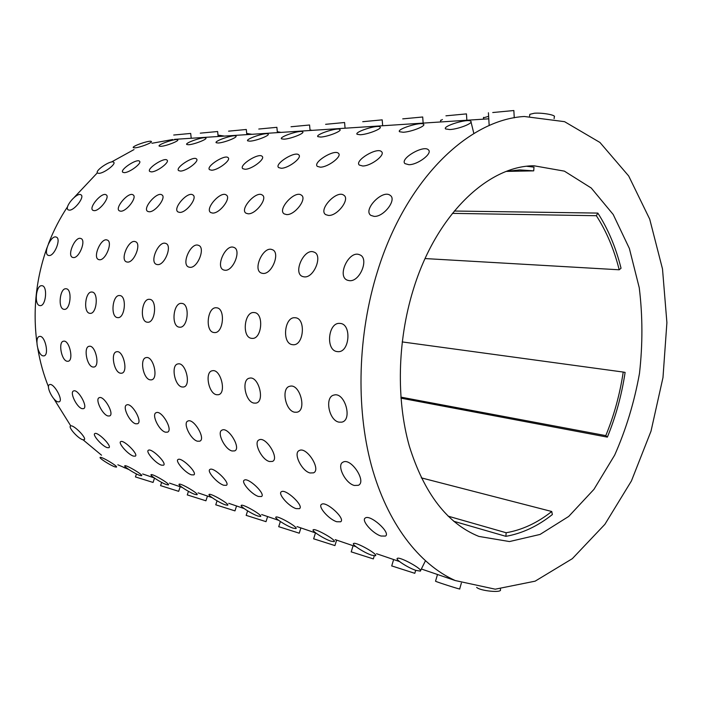 <?xml version="1.0" encoding="UTF-8"?>
<svg xmlns="http://www.w3.org/2000/svg" width="702" height="702" viewBox="0 0 702 702"><rect width="100%" height="100%" fill="white"/><g stroke="black" fill="none" stroke-linecap="round" stroke-linejoin="round"><path stroke-width="1.05" d="M296.112 508.617L299.447 508.66C304.457 506.045 285.442 488.302 281.353 491.769C277.527 493.699 288.838 506.563 296.112 508.617M67.102 361.249L68.041 361.284C74.096 360.723 69.393 339.663 63.557 341.198C58.012 341.646 61.355 360.459 67.102 361.249M151.378 171.885C156.906 172.034 170.059 162.101 167.023 160.1C164.277 157.002 146.218 168.892 149.772 171.472L151.378 171.885M408.889 164.707C417.751 164.83 432.792 153.448 428.474 149.93C423.964 144.436 399.385 158.766 404.975 163.627L408.889 164.707M82.713 439.724L84.179 439.768C87.39 438.425 73.078 423.982 70.551 426.026C67.892 427.097 78.01 438.46 82.713 439.724M48.894 255.519C54.431 256.493 61.6 238.329 56.186 237.074C50.842 234.775 42.673 254.001 48.394 255.414L48.894 255.519M120.639 211.197C126.474 211.767 137.627 197.06 133.055 194.858C128.545 191.435 114.198 208.178 119.375 210.854L120.639 211.197M92.848 367.014L93.901 367.049C100.368 366.4 95.437 344.638 89.189 346.288C83.284 346.806 86.715 366.154 92.848 367.014M286.609 214.584C294.858 215.295 307.502 198.552 301.351 195.13C294.875 189.952 276.921 209.626 284.231 213.908L286.609 214.584M212.557 213.075C219.7 213.724 231.686 197.824 226.246 194.98C220.674 190.646 204.414 209.056 210.74 212.566L212.557 213.075M277.299 131.722L281.107 132.388M160.758 146.341C165.812 146.191 179.554 140.883 177.711 139.803C176.421 138.075 157.055 144.673 159.187 146.121L160.758 146.341M63.987 309.328L64.198 309.354C70.595 310.319 72.534 288.741 66.049 288.768C59.749 287.785 57.643 308.836 63.987 309.328M223.798 485.266L226.377 485.319C230.747 483.187 213.461 466.514 209.924 469.454C206.485 471.068 217.427 483.502 223.798 485.266M213.926 332.52L214.321 332.564C223.578 333.775 225.746 307.836 216.4 307.792C207.309 306.537 204.8 331.686 213.926 332.52M304.133 276.86C314.013 278.396 323.271 254.835 313.899 252.062C304.168 247.701 292.427 273.42 302.729 276.562L304.133 276.86M338.996 422.148L341.742 422.148C352.86 420.2 344.84 391.83 334.091 395.042C324.394 396.551 328.747 420.507 338.996 422.148M82.125 408.669L83.547 408.661C88.426 407.186 77.957 388.601 73.57 390.953C69.366 392.155 76.834 407.581 82.125 408.669M224.824 270.235C233.248 271.586 241.848 249.614 233.792 247.385C225.544 243.761 215.031 267.497 223.78 270.007L224.824 270.235M232.072 450.974L234.679 450.895C241.523 448.394 228.308 426.562 222.078 430.089C216.427 432.055 224.745 449.368 232.072 450.974M283.968 139.18C290.409 138.97 304.922 133.301 302.72 131.871C300.982 129.58 278.799 136.846 281.493 138.829L283.968 139.18M216.523 394.717L218.278 394.743C226.948 393.55 220.691 368.427 212.311 370.761C204.563 371.7 208.415 393.489 216.523 394.717M371.639 555.168L375.447 555.782C378.747 554.536 355.756 541.593 353.597 543.48C351.228 544.34 364.224 552.746 371.639 555.168M461.372 583.064L459.687 588.908C461.986 590.101 436.539 581.993 435.53 581.212L437.495 574.499L434.301 573.411M133.477 456.116L135.302 456.16C138.908 454.554 123.578 439.294 120.7 441.637C117.76 442.892 128.194 454.677 133.477 456.116M262.802 273.411C271.92 274.842 280.835 252.097 272.148 249.622C263.206 245.656 252.123 270.349 261.6 273.148L262.802 273.411M154.519 478.106L153.062 482.441L135.442 476.93L136.451 473.947M248.104 213.794C255.765 214.479 268.076 198.157 262.294 195.051C256.291 190.312 239.242 209.345 246.025 213.215L248.104 213.794M94.086 210.653C99.57 211.197 110.468 196.858 106.142 194.831C101.922 191.646 88.092 207.897 92.954 210.354L94.086 210.653M320.656 137.057C327.527 136.82 342.243 131.055 339.935 129.528C338.057 127.053 314.996 134.494 317.857 136.653L320.656 137.057M120.437 373.201L121.621 373.227C128.554 372.472 123.368 349.956 116.664 351.746C110.363 352.343 113.882 372.253 120.437 373.201M194.954 494.392L197.016 494.726C199.412 493.971 180.625 482.888 179.15 484.196C177.299 484.766 189.54 492.646 194.954 494.392M445.937 115.83L466.453 113.891L445.937 115.83M117.462 317.602L117.725 317.629C125.079 318.69 127.115 295.551 119.673 295.551C112.434 294.471 110.179 316.997 117.462 317.602M349.263 280.642C360.012 282.283 369.656 257.853 359.512 254.729C348.885 249.912 336.381 276.737 347.613 280.273L349.263 280.642M362.732 121.7L382.204 119.858L362.732 121.7M245.068 169.27C251.764 169.419 265.654 158.854 262.136 156.344C258.766 152.448 238.513 165.339 242.787 168.673L245.068 169.27M269.471 461.521L272.464 461.425C279.835 458.608 265.812 436.003 259.099 439.882C253.089 442.058 261.618 459.784 269.471 461.521M483.502 117.822L488.627 116.339M310.1 472.981L313.531 472.85C321.49 469.664 306.546 446.244 299.289 450.526C292.883 452.957 301.641 471.086 310.1 472.981M147.209 322.2L147.508 322.236C155.423 323.341 157.502 299.342 149.5 299.324C141.707 298.192 139.373 321.525 147.209 322.2M207.467 496.06L205.923 500.789L187.285 494.91M292.997 528.115L295.946 528.597C298.833 527.579 277.799 515.461 275.956 517.076C273.806 517.804 286.495 526.009 292.997 528.115M440.654 120.586L442.392 119.524M139.917 475.456L141.585 475.737C143.708 475.096 126.106 464.619 124.833 465.768C123.148 466.251 135.1 473.92 139.917 475.456M413.048 290.417C435.749 215.031 487.846 165.856 533.959 165.777L564.39 171.139L591.251 188.022L613.215 214.514L629.378 248.49L639.25 287.741C642.707 315.795 642.778 344.375 639.469 373.49C634.283 402.299 626.017 429.51 614.662 455.133L593.953 489.347L568.708 516.435L540.066 534.433L509.503 541.558L478.869 536.416C447.367 523.683 424.192 493.603 409.336 446.182C396.235 399.815 397.437 341.33 413.048 290.417M48.464 243.752C53.606 230.44 59.995 218.076 67.62 206.66M74.377 197.236L97.367 172.806M111.442 162.022L134.012 149.579M151.93 143.278L172.71 139.514M128.808 469.506L117.848 464.785M101.536 455.203L83.082 439.829M70.735 425.851L53.808 398.718M48.482 386.784C43.603 374.666 40.04 361.899 37.776 348.473M36.873 342.497C32.696 310.205 36.074 278.606 46.99 247.709M377.5 271.376C405.782 179.475 468.55 119.594 524.315 116.488L564.566 121.674L599.947 142.462L628.685 175.974L649.71 219.138L662.504 268.963L666.9 322.639L662.986 377.536L651.017 431.133L631.44 480.923L604.887 524.333L572.332 558.669L535.135 581.168L495.243 589.189L455.229 580.545C419.024 564.276 387.153 523.244 371.34 465.224C355.738 407.151 357.783 334.424 377.5 271.376M73.289 257.555C79.194 258.582 86.557 239.873 80.8 238.496C75.088 236.039 66.62 255.897 72.727 257.441L73.289 257.555M179.264 327.158L179.607 327.193C188.154 328.352 190.286 303.422 181.642 303.396C173.245 302.202 170.823 326.412 179.264 327.158M180.414 171.069C186.293 171.218 199.684 161.083 196.499 158.933C193.568 155.598 174.842 167.804 178.615 170.612L180.414 171.069M310.012 129.94L312.162 130.361M425.087 258.564L619.199 269.787C614.101 249.412 606.484 231.379 596.358 215.716L452.386 213.364M596.358 215.716L597.823 213.083L454.273 211.03M597.823 213.083C608.125 229.08 615.865 247.464 621.042 268.234L619.199 269.787M182.02 386.986L183.547 387.013C191.576 385.995 185.732 361.802 177.966 363.926C170.753 364.742 174.482 385.863 182.02 386.986M381.072 536.038L385.468 536.074C391.251 532.836 369.989 513.89 365.242 518.05C360.968 520.357 372.701 533.652 381.072 536.038M57.889 401.834L59.17 401.825C63.759 400.491 53.677 382.45 49.552 384.643C45.577 385.731 52.904 400.816 57.889 401.834M249.886 141.163C255.932 140.97 270.244 135.389 268.138 134.064C266.532 131.932 245.156 139.022 247.683 140.856L249.886 141.163M69.252 210.144C74.403 210.67 85.065 196.692 80.967 194.814C77.009 191.839 63.663 207.608 68.234 209.88L69.252 210.144M218.138 143.006C223.824 142.831 237.943 137.338 235.933 136.1C234.442 134.117 213.794 141.041 216.181 142.734L218.138 143.006M39.874 305.598L40.058 305.616C46.034 306.546 47.938 285.67 41.866 285.705C35.969 284.766 33.924 305.151 39.874 305.598M191.532 474.85L193.813 474.903C197.911 472.972 181.344 456.791 178.045 459.512C174.789 460.986 185.556 473.201 191.532 474.85M337.118 351.579L337.741 351.641C349.736 353.036 351.974 323.525 339.891 323.42C328.141 321.928 325.342 350.412 337.118 351.579M149.087 211.776C155.317 212.373 166.734 197.28 161.899 194.893C157.064 191.198 142.146 208.468 147.666 211.39L149.087 211.776M374.263 555.861L373.341 558.915L351.211 551.851M500.5 589.057L500.429 589.662C502.404 593.129 480.168 591.005 476.658 587.381M89.795 313.32L90.023 313.346C96.876 314.356 98.868 292.032 91.927 292.041C85.179 291.014 83.003 312.767 89.795 313.32M99.368 259.74C105.686 260.819 113.259 241.532 107.125 240.023C101.009 237.39 92.208 257.915 98.745 259.608L99.368 259.74M236.556 505.975L234.968 510.88L215.76 504.799M189.803 267.304C197.613 268.576 205.923 247.332 198.42 245.323C190.795 241.997 180.791 264.847 188.891 267.111L189.803 267.304M257.95 516.058L260.556 516.488C263.259 515.566 243.059 503.817 241.348 505.317C239.312 505.993 251.842 514.083 257.95 516.058M336.811 521.753L340.628 521.797C346.007 518.892 325.947 500.561 321.542 504.352C317.506 506.458 329.019 519.541 336.811 521.753M107.274 447.648L108.907 447.7C112.302 446.235 97.508 431.388 94.814 433.582C92.023 434.731 102.29 446.305 107.274 447.648M225.351 504.843L227.667 505.229C230.212 504.387 210.749 492.988 209.161 494.392C207.222 495.007 219.612 502.992 225.351 504.843M98.842 173.35C103.738 173.499 116.435 163.97 113.689 162.241C111.276 159.538 94.375 170.814 97.543 173.025L98.842 173.35M114.926 466.865L116.427 467.111C118.445 466.532 101.36 456.318 100.175 457.406C98.561 457.844 110.372 465.408 114.926 466.865M108.011 415.979L109.609 415.953C114.803 414.329 103.914 395.165 99.219 397.701C94.77 399.017 102.387 414.803 108.011 415.979M157.397 264.593C164.663 265.795 172.71 245.244 165.707 243.427C158.643 240.356 149.078 262.381 156.599 264.426L157.397 264.593M211.565 170.209C217.839 170.349 231.476 160.003 228.124 157.678C224.982 154.08 205.537 166.628 209.547 169.682L211.565 170.209M300.904 527.922L299.254 533.195L278.72 526.676M506.59 171.341L519.708 169.91L533.713 170.858L506.432 171.402M526.904 166.295L533.994 167.137L533.713 170.858M246.7 133.459L251.948 134.293M218.006 135.135L224.517 136.091M294.603 412.206L296.946 412.214C307.143 410.573 299.833 383.362 289.97 386.232C280.984 387.522 285.152 410.714 294.603 412.206M330.782 541.119L334.126 541.654C337.214 540.531 315.259 528.018 313.259 529.756C311.004 530.554 323.85 538.855 330.782 541.119M529.747 114.847L529.808 114.329L534.345 113.233C542.435 112.566 556.309 115.102 554.308 116.857L554.106 118.638M197.516 441.225L199.798 441.172C206.169 438.934 193.647 417.822 187.864 421.06C182.546 422.823 190.681 439.742 197.516 441.225M291.032 126.755L309.573 125L291.032 126.755M258.766 129.036L276.886 127.316L258.766 129.036M180.186 486.758L178.668 491.33L160.574 485.626M135.732 423.797L137.522 423.762C143.076 421.963 131.704 402.193 126.676 404.931C121.964 406.379 129.747 422.534 135.732 423.797M374.131 216.374C383.748 217.155 397.156 199.535 390.18 195.358C382.599 189.066 362.425 210.109 370.937 215.426L374.131 216.374M415.689 570.322L414.803 573.315L391.725 565.917M166.532 484.617L168.383 484.924C170.639 484.222 152.474 473.455 151.105 474.684C149.342 475.201 161.434 482.976 166.532 484.617M415.944 570.41L420.305 571.112C423.859 569.734 399.684 556.317 397.341 558.362C394.857 559.31 408.011 567.813 415.944 570.41M292.436 344.664L292.962 344.717C303.922 346.051 306.151 317.839 295.094 317.752C284.345 316.348 281.651 343.629 292.436 344.664M200.298 133.152L217.629 131.52L200.298 133.152M328.466 215.435C337.364 216.181 350.377 198.999 343.822 195.226C336.82 189.531 317.839 209.88 325.719 214.645L328.466 215.435M354.37 485.468L358.353 485.301C366.962 481.686 350.921 457.397 343.067 462.135C336.24 464.856 345.252 483.406 354.37 485.468M448.078 516.145L506.16 532.748C522.218 529.957 537.407 522.876 551.746 511.504L421.261 477.851M551.746 511.504L552.36 514.548C537.758 526.167 522.262 533.432 505.888 536.337L453.694 521.253M506.16 532.748L505.888 536.337M179.651 212.399C186.311 213.022 198.008 197.534 192.875 194.928C187.688 190.935 172.139 208.766 178.045 211.96L179.651 212.399M400.877 397.13L605.791 435.617C614.057 415.514 619.866 394.331 623.227 372.06L402.202 341.918M623.227 372.06L625.113 372.402C621.691 395.077 615.777 416.655 607.37 437.127L400.956 398.157M605.791 435.617L607.37 437.127M161.495 465.154L163.531 465.207C167.374 463.452 151.465 447.736 148.385 450.263C145.288 451.623 155.888 463.618 161.495 465.154M150.079 379.835L151.421 379.861C158.871 378.992 153.378 355.66 146.174 357.608C139.444 358.301 143.059 378.808 150.079 379.835M403.15 132.257C411.003 131.976 426.14 126.044 423.604 124.272C421.411 121.376 396.253 129.168 399.517 131.73L403.15 132.257M165.488 432.186L167.515 432.151C173.455 430.142 161.539 409.722 156.151 412.697C151.149 414.294 159.1 430.826 165.488 432.186M325.605 124.315L344.585 122.517L325.605 124.315M127.343 262.074C134.1 263.215 141.901 243.313 135.363 241.663C128.791 238.82 119.63 260.073 126.632 261.934L127.343 262.074M402.729 118.875L422.709 116.988L402.729 118.875M492.743 112.531L513.855 110.53L492.743 112.531M124.245 172.639C129.449 172.789 142.366 163.066 139.479 161.206C136.908 158.31 119.454 169.884 122.806 172.28L124.245 172.639M267.629 516.575L266.014 521.656L246.174 515.365M251.518 338.338L251.974 338.382C262.03 339.654 264.233 312.627 254.08 312.557C244.217 311.232 241.62 337.408 251.518 338.338M258.555 496.489L261.477 496.533C266.155 494.182 248.06 476.991 244.261 480.177C240.637 481.941 251.755 494.585 258.555 496.489M253.922 403.088L255.949 403.115C265.338 401.719 258.599 375.588 249.517 378.167C241.19 379.273 245.182 401.746 253.922 403.088M449.745 129.554C458.169 129.238 473.517 123.236 470.866 121.323C468.488 118.173 442.076 126.132 445.577 128.94L449.745 129.554M360.266 134.749C367.602 134.494 382.52 128.65 380.107 127.001C378.08 124.324 354.027 131.941 357.081 134.293L360.266 134.749M281.204 168.261C288.364 168.41 302.527 157.634 298.815 154.905C295.2 150.684 274.052 163.935 278.606 167.576L281.204 168.261M134.749 147.85C139.522 147.718 153.071 142.497 151.307 141.488C150.114 139.865 131.309 146.306 133.327 147.657L134.749 147.85M173.727 135.03L190.69 133.433L173.727 135.03M362.697 165.997C370.946 166.128 385.67 154.94 381.563 151.711C377.378 146.7 354.098 160.67 359.31 165.067L362.697 165.997M336.618 540.101L334.933 545.586L313.645 538.803M188.496 144.735C193.857 144.568 207.783 139.163 205.853 138.013C204.475 136.162 184.486 142.918 186.741 144.489L188.496 144.735M320.287 167.173C327.966 167.313 342.4 156.327 338.496 153.369C334.608 148.78 312.46 162.381 317.33 166.383L320.287 167.173M43.033 355.861L43.875 355.888C49.544 355.414 45.051 335.012 39.584 336.442C34.363 336.828 37.627 355.124 43.033 355.861M228.589 131.16L246.305 129.484L228.589 131.16M466.461 113.935L466.856 120.244M382.204 119.893L382.66 125.755M483.555 117.357L483.345 119.173M187.276 494.945L188.461 491.347M440.698 120.165L440.496 121.972M124.043 467.611L128.018 468.962M142.646 473.955L154.212 477.895M169.463 483.099L182.178 487.434M198.096 492.865L212.092 497.63M228.755 503.316L244.164 508.573M261.644 514.531L278.641 520.322M297.025 526.597L315.803 533.002M335.205 539.619L355.975 546.7M376.509 553.702L399.543 561.556M421.358 568.997L455.229 580.545M174.544 139.356L488.776 118.814M351.193 551.912L353.088 545.717M215.751 504.843L217.058 500.824M278.712 526.719L280.352 521.533M529.808 114.329L529.589 116.199M309.573 125.035L310.065 130.493M276.886 127.343L277.387 132.634M160.556 485.661L161.653 482.397M391.707 565.987L393.638 559.538M420.533 570.665L425.394 560.88M217.629 131.546L218.155 136.504M344.594 122.552L345.068 128.212M422.709 117.032L423.139 123.104M488.416 112.759L489.18 125.579M513.855 110.583L514.259 117.822M246.156 515.408L247.613 510.88M471.033 122.008L473.859 133.529M190.698 133.45L191.216 138.268M313.627 538.855L315.488 532.888M246.305 129.51L246.814 134.635"/></g></svg>
